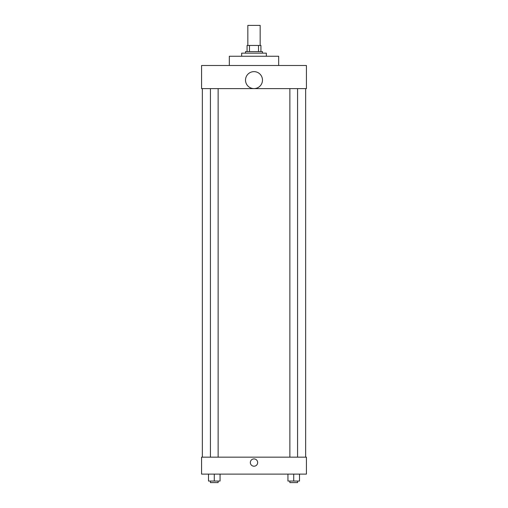 <?xml version="1.0" encoding="UTF-8"?>
<svg xmlns="http://www.w3.org/2000/svg" width="508" height="508" viewBox="0 0 508 508"><rect width="100%" height="100%" fill="white"/><g stroke="black" fill="none" stroke-linecap="round" stroke-linejoin="round"><path stroke-width="0.76" d="M260.166 45.447L260.166 25.4L247.834 25.4L247.834 45.447M249.479 51.613L249.479 45.447L247.059 45.447L247.059 51.613L247.059 45.447M249.479 45.447L260.941 45.447L260.941 51.613M258.521 51.613L258.521 45.447M245.516 53.156L245.516 51.613L262.484 51.613L262.484 53.156M266.338 56.242L266.338 53.156L241.662 53.156L241.662 56.242M278.67 65.494L278.67 56.242L229.33 56.242L229.33 65.494M201.574 65.494L306.426 65.494L306.426 88.621L201.574 88.621L201.574 65.494M245.516 80.118A8.484 8.484 0 0 0 258.242 87.459A8.484 8.484 0 0 0 258.242 72.771A8.484 8.484 0 0 0 245.516 80.118M202.343 457.156L202.343 88.621M289.865 88.621L289.865 457.156M210.426 457.156L210.426 88.621M201.574 457.156L306.426 457.156L306.426 474.116L201.574 474.116L201.574 457.156M254 466.217A3.664 3.664 0 0 1 250.831 460.724A3.664 3.664 0 0 1 257.169 460.724A3.664 3.664 0 0 1 254 466.217M287.941 474.116L287.941 481.057L299.504 481.057L299.504 474.116L299.504 481.057M293.719 481.057L293.719 474.116M297.574 481.057L297.574 482.6L289.865 482.6L289.865 481.057M208.496 474.116L208.496 481.057L220.059 481.057L220.059 474.116L220.059 481.057M214.281 481.057L214.281 474.116M218.135 481.057L218.135 482.6L210.426 482.6L210.426 481.057M305.657 457.156L305.657 88.621M297.574 88.621L297.574 457.156M218.135 457.156L218.135 88.621"/></g></svg>
